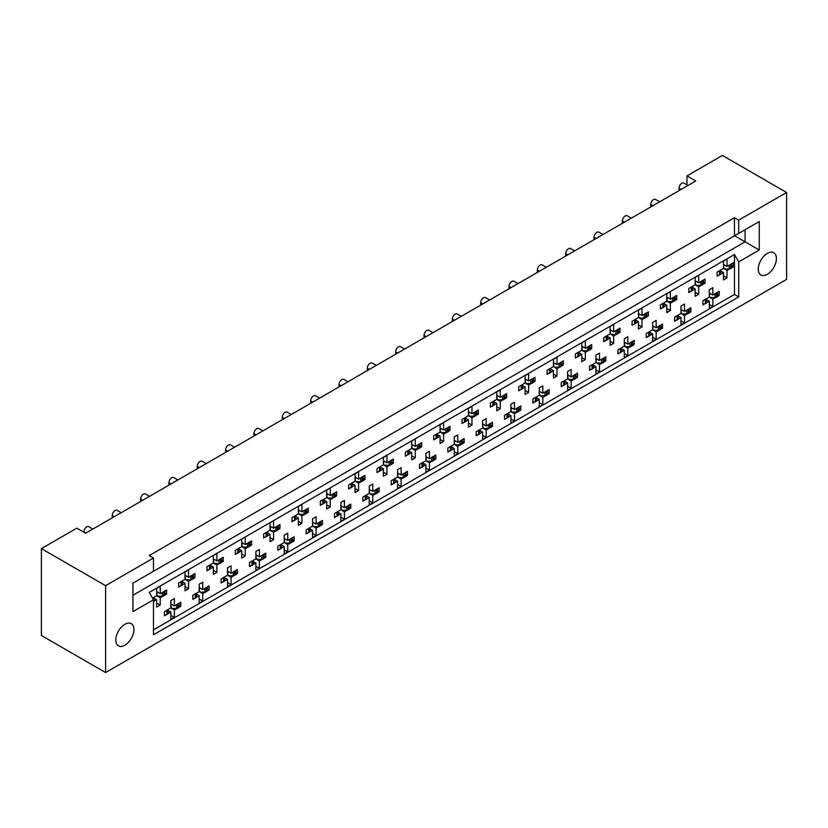 <?xml version="1.0" encoding="UTF-8"?>
<svg xmlns="http://www.w3.org/2000/svg" width="828" height="828" viewBox="0 0 828 828"><rect width="100%" height="100%" fill="white"/><g stroke="black" fill="none" stroke-linecap="round" stroke-linejoin="round"><path stroke-width="1.24" d="M124.862 624.291A12.824 7.4 -60 0 1 131.269 623.66A12.824 7.4 -60 0 1 133.236 633.938A12.824 7.4 -60 0 1 124.862 645.24A12.824 7.4 -60 0 1 118.445 645.871A12.824 7.4 -60 0 1 116.479 635.593A12.824 7.4 -60 0 1 124.862 624.291M767.328 253.368A12.824 7.4 -60 0 1 773.745 252.737A12.824 7.4 -60 0 1 775.712 263.004A12.824 7.4 -60 0 1 767.328 274.306A12.824 7.4 -60 0 1 760.911 274.948A12.824 7.4 -60 0 1 758.955 264.67A12.824 7.4 -60 0 1 767.328 253.368M149.237 573.732L759.255 221.542L759.255 250.015L738.711 261.876L738.711 296.89L153.48 634.765L153.48 599.751L132.935 611.613L132.935 583.14L153.48 571.279L153.48 558.02L105.591 585.675L41.4 548.612L41.4 635.5L105.591 672.564L786.6 279.388L786.6 192.5L738.711 220.155L738.711 233.403M153.48 558.02L149.237 555.567L734.457 217.702L734.457 235.856M734.457 217.702L738.711 220.155M41.4 548.612L76.828 528.16L85.615 533.232L695.768 180.959L686.981 175.888L686.981 184.841M717.638 294.54L719.221 295.461L717.524 296.434M706.615 299.632L709.306 301.185L706.501 302.8M704.618 303.886L702.931 304.87L702.931 300.771L709.306 297.097L712.846 299.136L712.846 306.505L709.306 308.544L709.306 301.185M715.651 297.521L712.846 299.136M719.221 295.461L719.221 291.363L712.846 295.047L709.306 293.009M689.3 310.904L690.883 311.825L689.186 312.798M678.267 315.996L680.958 317.548L678.163 319.163M676.279 320.25L674.582 321.233L674.582 317.134L680.958 313.46L684.508 315.499L684.508 322.868L680.958 324.907L680.958 317.548M687.312 313.884L684.508 315.499M690.883 311.825L690.883 307.726L684.508 311.411L680.958 309.361M660.961 327.267L662.545 328.178L660.847 329.161M652.619 325.725L656.169 327.774L662.545 324.09L662.545 328.178M656.169 327.774L656.169 320.405L652.619 322.454L652.619 329.813L646.244 333.498L646.244 337.586L647.941 336.613M649.928 332.359L652.619 333.912L649.814 335.526M652.619 329.813L656.169 331.862L656.169 339.221L652.619 341.271L652.619 333.912M658.964 330.248L656.169 331.862M632.623 343.63L634.207 344.541L632.509 345.524M624.281 342.088L627.821 344.137L634.207 340.453L634.207 344.541M627.821 344.137L627.821 336.768L624.281 338.818L624.281 346.176L617.905 349.861L617.905 353.949L619.603 352.976M621.59 348.712L624.281 350.275L621.476 351.89M624.281 346.176L627.821 348.226L627.821 355.585L624.281 357.634L624.281 350.275M630.625 346.611L627.821 348.226M604.274 359.994L605.858 360.904L604.171 361.888M595.943 358.452L599.482 360.501L605.858 356.816L605.858 360.904M599.482 360.501L599.482 353.132L595.943 355.181L595.943 362.54L589.567 366.224L589.567 370.313L591.264 369.34M593.252 365.076L595.943 366.628L593.138 368.253M595.943 362.54L599.482 364.589L599.482 371.948L595.943 373.997L595.943 366.628M602.287 362.964L599.482 364.589M575.936 376.357L577.52 377.268L575.822 378.251M567.604 374.815L571.144 376.854L577.52 373.18L577.52 377.268M571.144 376.854L571.144 369.495L567.604 371.544L567.604 378.903L561.229 382.588L561.229 386.676L562.916 385.693M564.913 381.439L567.604 382.991L564.799 384.616M567.604 378.903L571.144 380.952L571.144 388.311L567.604 390.361L567.604 382.991M573.949 379.327L571.144 380.952M547.598 392.72L549.181 393.631L547.484 394.604M539.266 391.178L542.806 393.217L549.181 389.543L549.181 393.631M542.806 393.217L542.806 385.858L539.266 387.908L539.266 395.266L532.89 398.951L532.89 403.039L534.577 402.056M536.575 397.802L539.266 399.355L536.461 400.98M539.266 395.266L542.806 397.316L542.806 404.675L539.266 406.724L539.266 399.355M545.611 395.691L542.806 397.316M519.26 409.073L520.843 409.995L519.146 410.967M510.928 407.542L514.467 409.581L520.843 405.906L520.843 409.995M514.467 409.581L514.467 402.222L510.928 404.261L510.928 411.63L504.542 415.304L504.542 419.403L506.239 418.419M508.226 414.166L510.928 415.718L508.123 417.333M510.928 411.63L514.467 413.669L514.467 421.038L510.928 423.077L510.928 415.718M517.272 412.054L514.467 413.669M490.921 425.437L492.505 426.358L490.807 427.331M482.579 423.895L486.129 425.944L492.505 422.259L492.505 426.358M486.129 425.944L486.129 418.585L482.579 420.624L482.579 427.993L476.203 431.667L476.203 435.766L477.901 434.783M479.888 430.529L482.579 432.081L479.785 433.696M482.579 427.993L486.129 430.032L486.129 437.401L482.579 439.44L482.579 432.081M488.924 428.418L486.129 430.032M462.583 441.8L464.166 442.711L462.469 443.694M454.241 440.258L457.78 442.307L464.166 438.623L464.166 442.711M457.78 442.307L457.78 434.948L454.241 436.987L454.241 444.357L447.865 448.031L447.865 452.119L449.563 451.146M451.55 446.892L454.241 448.445L451.436 450.059M454.241 444.357L457.78 446.395L457.78 453.765L454.241 455.804L454.241 448.445M460.585 444.781L457.78 446.395M434.234 458.163L435.818 459.074L434.131 460.057M425.902 456.621L429.442 458.671L435.818 454.986L435.818 459.074M429.442 458.671L429.442 451.301L425.902 453.351L425.902 460.71L419.527 464.394L419.527 468.482L421.224 467.509M423.211 463.245L425.902 464.808L423.098 466.423M425.902 460.71L429.442 462.759L429.442 470.118L425.902 472.167L425.902 464.808M432.247 461.144L429.442 462.759M405.896 474.527L407.479 475.438L405.782 476.421M397.564 472.985L401.104 475.034L407.479 471.349L407.479 475.438M401.104 475.034L401.104 467.665L397.564 469.714L397.564 477.073L391.189 480.757L391.189 484.846L392.886 483.873M394.873 479.609L397.564 481.161L394.759 482.786M397.564 477.073L401.104 479.122L401.104 486.481L397.564 488.53L397.564 481.161M403.909 477.508L401.104 479.122M377.558 490.89L379.141 491.801L377.444 492.784M369.226 489.348L372.766 491.397L379.141 487.713L379.141 491.801M372.766 491.397L372.766 484.028L369.226 486.077L369.226 493.436L362.85 497.121L362.85 501.209L364.537 500.236M366.535 495.972L369.226 497.524L366.421 499.149M369.226 493.436L372.766 495.486L372.766 502.844L369.226 504.894L369.226 497.524M375.57 493.861L372.766 495.486M349.219 507.253L350.803 508.164L349.106 509.137M340.888 505.711L344.427 507.75L350.803 504.076L350.803 508.164M344.427 507.75L344.427 500.391L340.888 502.441L340.888 509.8L334.502 513.484L334.502 517.572L336.199 516.589M338.186 512.335L340.888 513.888L338.083 515.513M340.888 509.8L344.427 511.849L344.427 519.208L340.888 521.257L340.888 513.888M347.232 510.224L344.427 511.849M320.881 523.606L322.465 524.528L320.767 525.501M312.539 522.075L316.089 524.114L322.465 520.439L322.465 524.528M316.089 524.114L316.089 516.755L312.539 518.794L312.539 526.163L306.163 529.848L306.163 533.936L307.861 532.953M309.848 528.699L312.539 530.251L309.744 531.866M312.539 526.163L316.089 528.202L316.089 535.571L312.539 537.61L312.539 530.251M318.884 526.587L316.089 528.202M292.543 539.97L294.126 540.891L292.429 541.864M284.201 538.438L287.74 540.477L294.126 536.792L294.126 540.891M287.74 540.477L287.74 533.118L284.201 535.157L284.201 542.526L277.825 546.201L277.825 550.299L279.522 549.316M281.51 545.062L284.201 546.615L281.396 548.229M284.201 542.526L287.74 544.565L287.74 551.934L284.201 553.973L284.201 546.615M290.545 542.951L287.74 544.565M264.194 556.333L265.778 557.254L264.091 558.227M255.862 554.791L259.402 556.84L265.778 553.156L265.778 557.254M259.402 556.84L259.402 549.481L255.862 551.52L255.862 558.89L249.487 562.564L249.487 566.652L251.184 565.679M253.171 561.425L255.862 562.978L253.057 564.592M255.862 558.89L259.402 560.929L259.402 568.298L255.862 570.337L255.862 562.978M262.207 559.314L259.402 560.929M235.856 572.697L237.439 573.607L235.752 574.591M227.524 571.154L231.064 573.204L237.439 569.519L237.439 573.607M231.064 573.204L231.064 565.835L227.524 567.884L227.524 575.243L221.148 578.927L221.148 583.015L222.846 582.043M224.833 577.778L227.524 579.341L224.719 580.956M227.524 575.243L231.064 577.292L231.064 584.651L227.524 586.7L227.524 579.341M233.869 575.677L231.064 577.292M207.517 589.06L209.101 589.971L207.404 590.954M199.186 587.518L202.725 589.567L209.101 585.882L209.101 589.971M202.725 589.567L202.725 582.198L199.186 584.247L199.186 591.606L192.81 595.291L192.81 599.379L194.497 598.406M196.495 594.142L199.186 595.705L196.381 597.319M199.186 591.606L202.725 593.655L202.725 601.014L199.186 603.063L199.186 595.705M205.53 592.041L202.725 593.655M179.179 605.423L180.763 606.334L179.065 607.317M170.847 603.881L174.387 605.93L180.763 602.246L180.763 606.334M174.387 605.93L174.387 598.561L170.847 600.61L170.847 607.969L164.462 611.654L164.462 615.742L166.159 614.769M168.146 610.505L170.847 612.058L168.043 613.683M170.847 607.969L174.387 610.019L174.387 617.377L170.847 619.427L170.847 612.058M177.192 608.394L174.387 610.019M83.907 532.259L83.907 531.762A4.005 2.318 -60 0 1 86.743 526.856A4.005 2.318 -60 0 1 88.751 526.66L92.881 529.04M112.246 517.852L112.246 515.399A4.005 2.318 -60 0 1 115.082 510.493A4.005 2.318 -60 0 1 117.09 510.296L121.219 512.677M140.594 501.499L140.594 499.036A4.005 2.318 -60 0 1 143.42 494.13A4.005 2.318 -60 0 1 145.428 493.933L149.557 496.314M168.933 485.136L168.933 482.683A4.005 2.318 -60 0 1 171.769 477.766A4.005 2.318 -60 0 1 173.766 477.57L177.896 479.961M197.271 468.772L197.271 466.319A4.005 2.318 -60 0 1 200.107 461.403A4.005 2.318 -60 0 1 202.104 461.206L206.234 463.597M225.609 452.409L225.609 449.956A4.005 2.318 -60 0 1 228.445 445.05A4.005 2.318 -60 0 1 230.443 444.843L234.572 447.234M253.948 436.046L253.948 433.593A4.005 2.318 -60 0 1 256.783 428.687A4.005 2.318 -60 0 1 258.791 428.49L262.921 430.87M282.286 419.682L282.286 417.229A4.005 2.318 -60 0 1 285.122 412.323A4.005 2.318 -60 0 1 287.13 412.127L291.259 414.507M310.635 403.319L310.635 400.866A4.005 2.318 -60 0 1 313.46 395.96A4.005 2.318 -60 0 1 315.468 395.763L319.598 398.144M338.973 386.966L338.973 384.502A4.005 2.318 -60 0 1 341.809 379.597A4.005 2.318 -60 0 1 343.806 379.4L347.936 381.78M367.311 370.602L367.311 368.149A4.005 2.318 -60 0 1 370.147 363.233A4.005 2.318 -60 0 1 372.145 363.037L376.274 365.417M395.649 354.239L395.649 351.786A4.005 2.318 -60 0 1 398.485 346.87A4.005 2.318 -60 0 1 400.483 346.673L404.613 349.064M423.988 337.876L423.988 335.423A4.005 2.318 -60 0 1 426.824 330.517A4.005 2.318 -60 0 1 428.832 330.31L432.961 332.701M452.326 321.512L452.326 319.059A4.005 2.318 -60 0 1 455.162 314.154A4.005 2.318 -60 0 1 457.17 313.957L461.299 316.337M480.675 305.149L480.675 302.696A4.005 2.318 -60 0 1 483.5 297.79A4.005 2.318 -60 0 1 485.508 297.594L489.638 299.974M509.013 288.786L509.013 286.333A4.005 2.318 -60 0 1 511.849 281.427A4.005 2.318 -60 0 1 513.846 281.23L517.976 283.611M537.351 272.433L537.351 269.969A4.005 2.318 -60 0 1 540.187 265.063A4.005 2.318 -60 0 1 542.185 264.867L546.314 267.247M565.69 256.069L565.69 253.616A4.005 2.318 -60 0 1 568.525 248.7A4.005 2.318 -60 0 1 570.523 248.503L574.653 250.884M594.028 239.706L594.028 237.253A4.005 2.318 -60 0 1 596.864 232.337A4.005 2.318 -60 0 1 598.872 232.14L603.001 234.531M622.366 223.343L622.366 220.89A4.005 2.318 -60 0 1 625.202 215.984A4.005 2.318 -60 0 1 627.21 215.777L631.34 218.168M650.715 206.979L650.715 204.526A4.005 2.318 -60 0 1 653.54 199.62A4.005 2.318 -60 0 1 655.548 199.413L659.678 201.804M679.053 190.616L679.053 188.163A4.005 2.318 -60 0 1 681.879 183.257A4.005 2.318 -60 0 1 683.887 183.06L688.016 185.441M731.807 265.912L733.391 266.823L731.693 267.806M720.784 270.994L723.475 272.547L720.67 274.171M718.787 275.258L717.1 276.231L717.1 272.143L723.475 268.458L727.015 270.508L727.015 277.866L723.475 279.916L723.475 272.547M729.82 268.883L727.015 270.508M733.391 266.823L733.391 262.735L727.015 266.419L723.475 264.37M703.469 282.276L705.052 283.186L703.355 284.17M692.436 287.357L695.137 288.91L692.332 290.535M690.448 291.611L688.751 292.594L688.751 288.506L695.137 284.822L698.677 286.871L698.677 294.23L695.137 296.279L695.137 288.91M701.482 285.246L698.677 286.871M705.052 283.186L705.052 279.098L698.677 282.772L695.137 280.733M675.13 298.639L676.714 299.55L675.017 300.523M666.788 297.097L670.338 299.136L676.714 295.461L676.714 299.55M670.338 299.136L670.338 291.777L666.788 293.826L666.788 301.185L660.413 304.87L660.413 308.958L662.11 307.975M664.097 303.721L666.788 305.273L663.994 306.898M666.788 301.185L670.338 303.234L670.338 310.593L666.788 312.642L666.788 305.273M673.143 301.609L670.338 303.234M646.792 314.992L648.376 315.913L646.678 316.886M638.45 313.46L642 315.499L648.376 311.825L648.376 315.913M642 315.499L642 308.14L638.45 310.179L638.45 317.548L632.074 321.233L632.074 325.321L633.772 324.338M635.759 320.084L638.45 321.637L635.645 323.251M638.45 317.548L642 319.587L642 326.956L638.45 328.995L638.45 321.637M644.795 317.973L642 319.587M618.444 331.355L620.027 332.276L618.34 333.249M610.112 329.813L613.651 331.862L620.027 328.178L620.027 332.276M613.651 331.862L613.651 324.504L610.112 326.542L610.112 333.912L603.736 337.586L603.736 341.685L605.434 340.701M607.421 336.447L610.112 338L607.307 339.615M610.112 333.912L613.651 335.951L613.651 343.32L610.112 345.359L610.112 338M616.456 334.336L613.651 335.951M590.105 347.719L591.689 348.629L590.002 349.613M581.774 346.176L585.313 348.226L591.689 344.541L591.689 348.629M585.313 348.226L585.313 340.867L581.774 342.906L581.774 350.275L575.398 353.949L575.398 358.038L577.095 357.065M579.082 352.811L581.774 354.363L578.969 355.978M581.774 350.275L585.313 352.314L585.313 359.683L581.774 361.722L581.774 354.363M588.118 350.699L585.313 352.314M561.767 364.082L563.35 364.993L561.653 365.976M553.435 362.54L556.975 364.589L563.35 360.904L563.35 364.993M556.975 364.589L556.975 357.22L553.435 359.269L553.435 366.628L547.06 370.313L547.06 374.401L548.747 373.428M550.744 369.164L553.435 370.727L550.63 372.341M553.435 366.628L556.975 368.677L556.975 376.036L553.435 378.085L553.435 370.727M559.78 367.063L556.975 368.677M533.429 380.445L535.012 381.356L533.315 382.339M525.097 378.903L528.637 380.952L535.012 377.268L535.012 381.356M528.637 380.952L528.637 373.583L525.097 375.633L525.097 382.991L518.721 386.676L518.721 390.764L520.408 389.791M522.396 385.527L525.097 387.08L522.292 388.705M525.097 382.991L528.637 385.041L528.637 392.4L525.097 394.449L525.097 387.08M531.441 383.426L528.637 385.041M505.09 396.809L506.674 397.719L504.976 398.703M496.748 395.266L500.298 397.316L506.674 393.631L506.674 397.719M500.298 397.316L500.298 389.947L496.748 391.996L496.748 399.355L490.373 403.039L490.373 407.128L492.07 406.155M494.057 401.89L496.748 403.443L493.954 405.068M496.748 399.355L500.298 401.404L500.298 408.763L496.748 410.812L496.748 403.443M503.103 399.779L500.298 401.404M476.752 413.172L478.336 414.083L476.638 415.056M468.41 411.63L471.96 413.669L478.336 409.995L478.336 414.083M471.96 413.669L471.96 406.31L468.41 408.359L468.41 415.718L462.034 419.403L462.034 423.491L463.732 422.508M465.719 418.254L468.41 419.806L465.605 421.431M468.41 415.718L471.96 417.767L471.96 425.126L468.41 427.176L468.41 419.806M474.754 416.142L471.96 417.767M448.403 429.525L449.987 430.446L448.3 431.419M440.072 427.993L443.611 430.032L449.987 426.358L449.987 430.446M443.611 430.032L443.611 422.673L440.072 424.712L440.072 432.081L433.696 435.766L433.696 439.854L435.393 438.871M437.381 434.617L440.072 436.17L437.267 437.784M440.072 432.081L443.611 434.12L443.611 441.49L440.072 443.529L440.072 436.17M446.416 432.506L443.611 434.12M420.065 445.888L421.649 446.809L419.962 447.782M411.733 444.357L415.273 446.395L421.649 442.711L421.649 446.809M415.273 446.395L415.273 439.037L411.733 441.076L411.733 448.445L405.358 452.119L405.358 456.218L407.055 455.234M409.042 450.981L411.733 452.533L408.928 454.148M411.733 448.445L415.273 450.484L415.273 457.853L411.733 459.892L411.733 452.533M418.078 448.869L415.273 450.484M391.727 462.252L393.31 463.173L391.613 464.146M383.395 460.71L386.935 462.759L393.31 459.074L393.31 463.173M386.935 462.759L386.935 455.4L383.395 457.439L383.395 464.808L377.019 468.482L377.019 472.581L378.706 471.598M380.704 467.344L383.395 468.896L380.59 470.511M383.395 464.808L386.935 466.847L386.935 474.216L383.395 476.255L383.395 468.896M389.74 465.232L386.935 466.847M363.389 478.615L364.972 479.526L363.275 480.509M355.057 477.073L358.596 479.122L364.972 475.438L364.972 479.526M358.596 479.122L358.596 471.753L355.057 473.802L355.057 481.161L348.681 484.846L348.681 488.934L350.368 487.961M352.355 483.697L355.057 485.26L352.252 486.874M355.057 481.161L358.596 483.21L358.596 490.569L355.057 492.619L355.057 485.26M361.401 481.596L358.596 483.21M335.05 494.978L336.634 495.889L334.936 496.872M326.708 493.436L330.258 495.486L336.634 491.801L336.634 495.889M330.258 495.486L330.258 488.116L326.708 490.166L326.708 497.524L320.332 501.209L320.332 505.297L322.03 504.324M324.017 500.06L326.708 501.623L323.914 503.238M326.708 497.524L330.258 499.574L330.258 506.933L326.708 508.982L326.708 501.623M333.063 497.959L330.258 499.574M306.712 511.342L308.295 512.253L306.598 513.236M298.37 509.8L301.92 511.849L308.295 508.164L308.295 512.253M301.92 511.849L301.92 504.48L298.37 506.529L298.37 513.888L291.994 517.572L291.994 521.661L293.692 520.688M295.679 516.424L298.37 517.976L295.565 519.601M298.37 513.888L301.92 515.937L301.92 523.296L298.37 525.345L298.37 517.976M304.714 514.312L301.92 515.937M278.363 527.705L279.947 528.616L278.26 529.589M270.031 526.163L273.571 528.202L279.947 524.528L279.947 528.616M273.571 528.202L273.571 520.843L270.031 522.892L270.031 530.251L263.656 533.936L263.656 538.024L265.353 537.041M267.34 532.787L270.031 534.339L267.227 535.964M270.031 530.251L273.571 532.3L273.571 539.659L270.031 541.709L270.031 534.339M276.376 530.676L273.571 532.3M250.025 544.058L251.608 544.979L249.921 545.952M241.693 542.526L245.233 544.565L251.608 540.891L251.608 544.979M245.233 544.565L245.233 537.206L241.693 539.256L241.693 546.615L235.318 550.299L235.318 554.387L237.015 553.404M239.002 549.15L241.693 550.703L238.888 552.317M241.693 546.615L245.233 548.664L245.233 556.023L241.693 558.072L241.693 550.703M248.038 547.039L245.233 548.664M221.687 560.421L223.27 561.343L221.573 562.315M213.355 558.89L216.895 560.929L223.27 557.244L223.27 561.343M216.895 560.929L216.895 553.57L213.355 555.609L213.355 562.978L206.979 566.652L206.979 570.751L208.666 569.767M210.664 565.514L213.355 567.066L210.55 568.681M213.355 562.978L216.895 565.017L216.895 572.386L213.355 574.425L213.355 567.066M219.699 563.402L216.895 565.017M193.348 576.785L194.932 577.706L193.234 578.679M185.017 575.243L188.556 577.292L194.932 573.607L194.932 577.706M188.556 577.292L188.556 569.933L185.017 571.972L185.017 579.341L178.641 583.015L178.641 587.114L180.328 586.131M182.326 581.877L185.017 583.429L182.212 585.044M185.017 579.341L188.556 581.38L188.556 588.749L185.017 590.788L185.017 583.429M191.361 579.766L188.556 581.38M165.01 593.148L166.594 594.059L164.896 595.042M156.668 591.606L160.218 593.655L166.594 589.971L166.594 594.059M160.218 593.655L160.218 586.286L156.668 588.335L156.668 595.694L152.528 598.095M153.977 598.24L156.668 599.793L153.873 601.407M156.668 595.694L160.218 597.744L160.218 605.113L156.668 607.152L156.668 599.793M163.023 596.129L160.218 597.744M738.711 261.876L734.457 254.517L149.237 592.382L153.48 599.751M734.457 254.517L734.457 294.437L153.48 629.86M727.015 266.419L727.015 259.05L723.475 261.099L723.475 268.458M712.846 295.047L712.846 287.689L709.306 289.728L709.306 297.097M698.677 282.772L698.677 275.413L695.137 277.463L695.137 284.822M684.508 311.411L684.508 304.052L680.958 306.091L680.958 313.46M786.6 192.5L722.409 155.436L686.981 175.888M105.591 585.675L105.591 672.564M734.457 294.437L738.711 296.89M723.475 275.827L727.015 277.866M709.306 304.456L712.846 306.505M695.137 292.18L698.677 294.23M666.788 308.544L670.338 310.593M638.45 324.907L642 326.956M610.112 341.271L613.651 343.32M581.774 357.634L585.313 359.683M553.435 373.997L556.975 376.036M525.097 390.361L528.637 392.4M496.748 406.724L500.298 408.763M468.41 423.077L471.96 425.126M440.072 439.44L443.611 441.49M411.733 455.804L415.273 457.853M383.395 472.167L386.935 474.216M355.057 488.53L358.596 490.569M326.708 504.894L330.258 506.933M298.37 521.257L301.92 523.296M270.031 537.61L273.571 539.659M241.693 553.973L245.233 556.023M213.355 570.337L216.895 572.386M185.017 586.7L188.556 588.749M156.668 603.063L160.218 605.113M680.958 320.819L684.508 322.868M652.619 337.182L656.169 339.221M624.281 353.546L627.821 355.585M595.943 369.909L599.482 371.948M567.604 386.262L571.144 388.311M539.266 402.625L542.806 404.675M510.928 418.989L514.467 421.038M482.579 435.352L486.129 437.401M454.241 451.715L457.78 453.765M425.902 468.079L429.442 470.118M397.564 484.442L401.104 486.481M369.226 500.805L372.766 502.844M340.888 517.158L344.427 519.208M312.539 533.522L316.089 535.571M284.201 549.885L287.74 551.934M255.862 566.249L259.402 568.298M227.524 582.612L231.064 584.651M199.186 598.975L202.725 601.014M170.847 615.339L174.387 617.377M734.591 235.773L745.086 241.828L745.086 229.718L759.255 221.542M132.935 595.249L745.086 241.828L759.255 250.015M729.82 264.794A2.008 1.159 0 0 0 730.575 264.525L731.217 264.153A2.008 1.159 0 0 0 731.693 263.708M730.575 264.525L730.575 268.614L731.217 268.241L731.217 264.153M718.787 271.16A2.008 1.159 0 0 0 719.553 270.891L719.553 274.979L720.194 274.606L720.194 270.518A2.008 1.159 0 0 0 720.67 270.083M719.553 270.891L720.194 270.518M730.575 268.614A2.008 1.159 180 0 1 729.157 268.955L725.028 268.955L723.475 268.055M720.784 270.011L720.784 273.789A2.008 1.159 180 0 1 720.194 274.606M719.553 274.979A2.008 1.159 180 0 1 717.1 275.155M731.807 263.646L731.807 267.423A2.008 1.159 180 0 1 731.217 268.241M724.676 265.063L723.475 265.736M715.651 293.433A2.008 1.159 0 0 0 716.406 293.153L717.048 292.781A2.008 1.159 0 0 0 717.524 292.346M716.406 293.153L716.406 297.242L717.048 296.879L717.048 292.781M704.618 299.798A2.008 1.159 0 0 0 705.384 299.519L705.384 303.617L706.025 303.245L706.025 299.146A2.008 1.159 0 0 0 706.501 298.711M705.384 299.519L706.025 299.146M716.406 297.242A2.008 1.159 180 0 1 714.988 297.583L710.859 297.583L709.306 296.683M706.615 298.649L706.615 302.427A2.008 1.159 180 0 1 706.025 303.245M705.384 303.617A2.008 1.159 180 0 1 702.931 303.783M717.638 292.284L717.638 296.062A2.008 1.159 180 0 1 717.048 296.879M710.507 293.702L709.306 294.375M701.482 281.158A2.008 1.159 0 0 0 702.237 280.889L702.879 280.516A2.008 1.159 0 0 0 703.355 280.071M702.237 280.889L702.237 284.977L702.879 284.604L702.879 280.516M690.448 287.523A2.008 1.159 0 0 0 691.214 287.254L691.214 291.342L691.856 290.97L691.856 286.881A2.008 1.159 0 0 0 692.332 286.436M691.214 287.254L691.856 286.881M702.237 284.977A2.008 1.159 180 0 1 700.819 285.318L696.69 285.318L695.137 284.418M692.436 286.374L692.436 290.152A2.008 1.159 180 0 1 691.856 290.97M691.214 291.342A2.008 1.159 180 0 1 688.751 291.518M703.469 280.009L703.469 283.787A2.008 1.159 180 0 1 702.879 284.604M696.338 281.427L695.137 282.1M673.143 297.521A2.008 1.159 0 0 0 673.899 297.242L674.541 296.879A2.008 1.159 0 0 0 675.017 296.434M673.899 297.242L673.899 301.34L674.541 300.968L674.541 296.879M662.11 303.886A2.008 1.159 0 0 0 662.866 303.617L662.866 307.705L663.518 307.333L663.518 303.245A2.008 1.159 0 0 0 663.994 302.8M662.866 303.617L663.518 303.245M673.899 301.34A2.008 1.159 180 0 1 672.481 301.671L668.351 301.671L666.788 300.771M664.097 302.737L664.097 306.515A2.008 1.159 180 0 1 663.518 307.333M662.866 307.705A2.008 1.159 180 0 1 660.413 307.871M675.13 296.372L675.13 300.15A2.008 1.159 180 0 1 674.541 300.968M667.999 297.79L666.788 298.463M644.795 313.884A2.008 1.159 0 0 0 645.561 313.605L646.202 313.232A2.008 1.159 0 0 0 646.678 312.798M645.561 313.605L645.561 317.693L646.202 317.331L646.202 313.232M633.772 320.25A2.008 1.159 0 0 0 634.527 319.97L634.527 324.069L635.169 323.696L635.169 319.608A2.008 1.159 0 0 0 635.645 319.163M634.527 319.97L635.169 319.608M645.561 317.693A2.008 1.159 180 0 1 644.143 318.035L640.013 318.035L638.45 317.134M635.759 319.101L635.759 322.879A2.008 1.159 180 0 1 635.169 323.696M634.527 324.069A2.008 1.159 180 0 1 632.074 324.234M646.792 312.736L646.792 316.513A2.008 1.159 180 0 1 646.202 317.331M639.661 314.154L638.45 314.826M616.456 330.248A2.008 1.159 0 0 0 617.222 329.968L617.864 329.596A2.008 1.159 0 0 0 618.34 329.161M617.222 329.968L617.222 334.057L617.864 333.684L617.864 329.596M605.434 336.613A2.008 1.159 0 0 0 606.189 336.334L606.189 340.432L606.831 340.06L606.831 335.961A2.008 1.159 0 0 0 607.307 335.526M606.189 336.334L606.831 335.961M617.222 334.057A2.008 1.159 180 0 1 615.804 334.398L611.675 334.398L610.112 333.498M607.421 335.464L607.421 339.242A2.008 1.159 180 0 1 606.831 340.06M606.189 340.432A2.008 1.159 180 0 1 603.736 340.598M618.444 329.099L618.444 332.866A2.008 1.159 180 0 1 617.864 333.684M611.312 330.517L610.112 331.19M588.118 346.611A2.008 1.159 0 0 0 588.874 346.332L589.526 345.959A2.008 1.159 0 0 0 590.002 345.524M588.874 346.332L588.874 350.42L589.526 350.047L589.526 345.959M577.095 352.976A2.008 1.159 0 0 0 577.851 352.697L577.851 356.785L578.493 356.413L578.493 352.324A2.008 1.159 0 0 0 578.969 351.89M577.851 352.697L578.493 352.324M588.874 350.42A2.008 1.159 180 0 1 587.466 350.761L583.336 350.761L581.774 349.861M579.082 351.828L579.082 355.595A2.008 1.159 180 0 1 578.493 356.413M577.851 356.785A2.008 1.159 180 0 1 575.398 356.961M590.105 345.462L590.105 349.23A2.008 1.159 180 0 1 589.526 350.047M582.974 346.88L581.774 347.553M559.78 362.964A2.008 1.159 0 0 0 560.535 362.695L561.177 362.322A2.008 1.159 0 0 0 561.653 361.888M560.535 362.695L560.535 366.783L561.177 366.411L561.177 362.322M548.747 369.34A2.008 1.159 0 0 0 549.513 369.06L549.513 373.149L550.154 372.776L550.154 368.688A2.008 1.159 0 0 0 550.63 368.253M549.513 369.06L550.154 368.688M560.535 366.783A2.008 1.159 180 0 1 559.117 367.125L554.988 367.125L553.435 366.224M550.744 368.191L550.744 371.958A2.008 1.159 180 0 1 550.154 372.776M549.513 373.149A2.008 1.159 180 0 1 547.06 373.324M561.767 361.815L561.767 365.593A2.008 1.159 180 0 1 561.177 366.411M554.636 363.233L553.435 363.916M531.441 379.327A2.008 1.159 0 0 0 532.197 379.058L532.839 378.686A2.008 1.159 0 0 0 533.315 378.241M532.197 379.058L532.197 383.147L532.839 382.774L532.839 378.686M520.408 385.693A2.008 1.159 0 0 0 521.174 385.424L521.174 389.512L521.816 389.139L521.816 385.051A2.008 1.159 0 0 0 522.292 384.616M521.174 385.424L521.816 385.051M532.197 383.147A2.008 1.159 180 0 1 530.779 383.488L526.649 383.488L525.097 382.588M522.396 384.544L522.396 388.322A2.008 1.159 180 0 1 521.816 389.139M521.174 389.512A2.008 1.159 180 0 1 518.721 389.688M533.429 378.179L533.429 381.956A2.008 1.159 180 0 1 532.839 382.774M526.298 379.597L525.097 380.269M503.103 395.691A2.008 1.159 0 0 0 503.859 395.422L504.5 395.049A2.008 1.159 0 0 0 504.976 394.604M503.859 395.422L503.859 399.51L504.5 399.137L504.5 395.049M492.07 402.056A2.008 1.159 0 0 0 492.826 401.787L492.826 405.875L493.478 405.503L493.478 401.414A2.008 1.159 0 0 0 493.954 400.98M492.826 401.787L493.478 401.414M503.859 399.51A2.008 1.159 180 0 1 502.441 399.852L498.311 399.852L496.748 398.951M494.057 400.907L494.057 404.685A2.008 1.159 180 0 1 493.478 405.503M492.826 405.875A2.008 1.159 180 0 1 490.373 406.051M505.09 394.542L505.09 398.32A2.008 1.159 180 0 1 504.5 399.137M497.959 395.96L496.748 396.633M687.312 309.796A2.008 1.159 0 0 0 688.068 309.517L688.71 309.144A2.008 1.159 0 0 0 689.186 308.709M688.068 309.517L688.068 313.605L688.71 313.232L688.71 309.144M676.279 316.161A2.008 1.159 0 0 0 677.045 315.882L677.045 319.97L677.687 319.608L677.687 315.509A2.008 1.159 0 0 0 678.163 315.075M677.045 315.882L677.687 315.509M688.068 313.605A2.008 1.159 180 0 1 686.65 313.947L682.52 313.947L680.958 313.046M678.267 315.013L678.267 318.79A2.008 1.159 180 0 1 677.687 319.608M677.045 319.97A2.008 1.159 180 0 1 674.582 320.146M689.3 308.647L689.3 312.415A2.008 1.159 180 0 1 688.71 313.232M682.168 310.065L680.958 310.738M658.964 326.16A2.008 1.159 0 0 0 659.73 325.88L660.371 325.507A2.008 1.159 0 0 0 660.847 325.073M659.73 325.88L659.73 329.968L660.371 329.596L660.371 325.507M647.941 332.525A2.008 1.159 0 0 0 648.697 332.245L648.697 336.334L649.338 335.961L649.338 331.873A2.008 1.159 0 0 0 649.814 331.438M648.697 332.245L649.338 331.873M659.73 329.968A2.008 1.159 180 0 1 658.312 330.31L654.182 330.31L652.619 329.409M649.928 331.376L649.928 335.143A2.008 1.159 180 0 1 649.338 335.961M648.697 336.334A2.008 1.159 180 0 1 646.244 336.51M660.961 325.011L660.961 328.778A2.008 1.159 180 0 1 660.371 329.596M653.83 326.418L652.619 327.101M630.625 342.513A2.008 1.159 0 0 0 631.391 342.243L632.033 341.871A2.008 1.159 0 0 0 632.509 341.436M631.391 342.243L631.391 346.332L632.033 345.959L632.033 341.871M619.603 348.888A2.008 1.159 0 0 0 620.358 348.609L620.358 352.697L621 352.324L621 348.236A2.008 1.159 0 0 0 621.476 347.801M620.358 348.609L621 348.236M631.391 346.332A2.008 1.159 180 0 1 629.973 346.673L625.844 346.673L624.281 345.773M621.59 347.739L621.59 351.507A2.008 1.159 180 0 1 621 352.324M620.358 352.697A2.008 1.159 180 0 1 617.905 352.873M632.623 341.364L632.623 345.141A2.008 1.159 180 0 1 632.033 345.959M625.492 342.782L624.281 343.465M602.287 358.876A2.008 1.159 0 0 0 603.043 358.607L603.695 358.234A2.008 1.159 0 0 0 604.171 357.789M603.043 358.607L603.043 362.695L603.695 362.322L603.695 358.234M591.264 365.241A2.008 1.159 0 0 0 592.02 364.972L592.02 369.06L592.662 368.688L592.662 364.599A2.008 1.159 0 0 0 593.138 364.165M592.02 364.972L592.662 364.599M603.043 362.695A2.008 1.159 180 0 1 601.635 363.037L597.505 363.037L595.943 362.136M593.252 364.092L593.252 367.87A2.008 1.159 180 0 1 592.662 368.688M592.02 369.06A2.008 1.159 180 0 1 589.567 369.236M604.274 357.727L604.274 361.505A2.008 1.159 180 0 1 603.695 362.322M597.143 359.145L595.943 359.818M573.949 375.239A2.008 1.159 0 0 0 574.704 374.97L575.346 374.598A2.008 1.159 0 0 0 575.822 374.152M574.704 374.97L574.704 379.058L575.346 378.686L575.346 374.598M562.916 381.604A2.008 1.159 0 0 0 563.682 381.335L563.682 385.424L564.323 385.051L564.323 380.963A2.008 1.159 0 0 0 564.799 380.518M563.682 381.335L564.323 380.963M574.704 379.058A2.008 1.159 180 0 1 573.286 379.4L569.157 379.4L567.604 378.499M564.913 380.456L564.913 384.233A2.008 1.159 180 0 1 564.323 385.051M563.682 385.424A2.008 1.159 180 0 1 561.229 385.6M575.936 374.09L575.936 377.868A2.008 1.159 180 0 1 575.346 378.686M568.805 375.508L567.604 376.181M545.611 391.603A2.008 1.159 0 0 0 546.366 391.323L547.008 390.961A2.008 1.159 0 0 0 547.484 390.516M546.366 391.323L546.366 395.422L547.008 395.049L547.008 390.961M534.577 397.968A2.008 1.159 0 0 0 535.343 397.699L535.343 401.787L535.985 401.414L535.985 397.326A2.008 1.159 0 0 0 536.461 396.881M535.343 397.699L535.985 397.326M546.366 395.422A2.008 1.159 180 0 1 544.948 395.753L540.819 395.753L539.266 394.852M536.575 396.819L536.575 400.597A2.008 1.159 180 0 1 535.985 401.414M535.343 401.787A2.008 1.159 180 0 1 532.89 401.953M547.598 390.454L547.598 394.231A2.008 1.159 180 0 1 547.008 395.049M540.467 391.872L539.266 392.544M517.272 407.966A2.008 1.159 0 0 0 518.028 407.686L518.67 407.314A2.008 1.159 0 0 0 519.146 406.879M518.028 407.686L518.028 411.775L518.67 411.412L518.67 407.314M506.239 414.331A2.008 1.159 0 0 0 507.005 414.052L507.005 418.15L507.647 417.778L507.647 413.689A2.008 1.159 0 0 0 508.123 413.244M507.005 414.052L507.647 413.689M518.028 411.775A2.008 1.159 180 0 1 516.61 412.116L512.48 412.116L510.928 411.216M508.226 413.182L508.226 416.96A2.008 1.159 180 0 1 507.647 417.778M507.005 418.15A2.008 1.159 180 0 1 504.542 418.316M519.26 406.817L519.26 410.595A2.008 1.159 180 0 1 518.67 411.412M512.128 408.235L510.928 408.908M474.754 412.054A2.008 1.159 0 0 0 475.52 411.775L476.162 411.412A2.008 1.159 0 0 0 476.638 410.967M475.52 411.775L475.52 415.873L476.162 415.501L476.162 411.412M463.732 418.419A2.008 1.159 0 0 0 464.487 418.15L464.487 422.239L465.129 421.866L465.129 417.778A2.008 1.159 0 0 0 465.605 417.333M464.487 418.15L465.129 417.778M475.52 415.873A2.008 1.159 180 0 1 474.102 416.205L469.973 416.205L468.41 415.304M465.719 417.271L465.719 421.048A2.008 1.159 180 0 1 465.129 421.866M464.487 422.239A2.008 1.159 180 0 1 462.034 422.404M476.752 410.905L476.752 414.683A2.008 1.159 180 0 1 476.162 415.501M469.621 412.323L468.41 412.996M446.416 428.418A2.008 1.159 0 0 0 447.182 428.138L447.824 427.765A2.008 1.159 0 0 0 448.3 427.331M447.182 428.138L447.182 432.237L447.824 431.864L447.824 427.765M435.393 434.783A2.008 1.159 0 0 0 436.149 434.503L436.149 438.602L436.791 438.229L436.791 434.141A2.008 1.159 0 0 0 437.267 433.696M436.149 434.503L436.791 434.141M447.182 432.237A2.008 1.159 180 0 1 445.764 432.568L441.634 432.568L440.072 431.667M437.381 433.634L437.381 437.412A2.008 1.159 180 0 1 436.791 438.229M436.149 438.602A2.008 1.159 180 0 1 433.696 438.768M448.403 427.269L448.403 431.046A2.008 1.159 180 0 1 447.824 431.864M441.272 428.687L440.072 429.359M418.078 444.781A2.008 1.159 0 0 0 418.833 444.501L419.486 444.129A2.008 1.159 0 0 0 419.962 443.694M418.833 444.501L418.833 448.59L419.486 448.227L419.486 444.129M407.055 451.146A2.008 1.159 0 0 0 407.811 450.867L407.811 454.965L408.452 454.593L408.452 450.494A2.008 1.159 0 0 0 408.928 450.059M407.811 450.867L408.452 450.494M418.833 448.59A2.008 1.159 180 0 1 417.426 448.931L413.296 448.931L411.733 448.031M409.042 449.997L409.042 453.775A2.008 1.159 180 0 1 408.452 454.593M407.811 454.965A2.008 1.159 180 0 1 405.358 455.131M420.065 443.632L420.065 447.399A2.008 1.159 180 0 1 419.486 448.227M412.934 445.05L411.733 445.723M488.924 424.329A2.008 1.159 0 0 0 489.69 424.05L490.331 423.677A2.008 1.159 0 0 0 490.807 423.243M489.69 424.05L489.69 428.138L490.331 427.765L490.331 423.677M477.901 430.695A2.008 1.159 0 0 0 478.656 430.415L478.656 434.514L479.308 434.141L479.308 430.042A2.008 1.159 0 0 0 479.785 429.608M478.656 430.415L479.308 430.042M489.69 428.138A2.008 1.159 180 0 1 488.272 428.48L484.142 428.48L482.579 427.579M479.888 429.546L479.888 433.323A2.008 1.159 180 0 1 479.308 434.141M478.656 434.514A2.008 1.159 180 0 1 476.203 434.679M490.921 423.18L490.921 426.948A2.008 1.159 180 0 1 490.331 427.765M483.79 424.598L482.579 425.271M460.585 440.693A2.008 1.159 0 0 0 461.351 440.413L461.993 440.041A2.008 1.159 0 0 0 462.469 439.606M461.351 440.413L461.351 444.501L461.993 444.129L461.993 440.041M449.563 447.058A2.008 1.159 0 0 0 450.318 446.778L450.318 450.867L450.96 450.494L450.96 446.406A2.008 1.159 0 0 0 451.436 445.971M450.318 446.778L450.96 446.406M461.351 444.501A2.008 1.159 180 0 1 459.933 444.843L455.804 444.843L454.241 443.943M451.55 445.909L451.55 449.676A2.008 1.159 180 0 1 450.96 450.494M450.318 450.867A2.008 1.159 180 0 1 447.865 451.043M462.583 439.544L462.583 443.311A2.008 1.159 180 0 1 461.993 444.129M455.452 440.962L454.241 441.634M432.247 457.046A2.008 1.159 0 0 0 433.013 456.777L433.655 456.404A2.008 1.159 0 0 0 434.131 455.969M433.013 456.777L433.013 460.865L433.655 460.492L433.655 456.404M421.224 463.421A2.008 1.159 0 0 0 421.98 463.142L421.98 467.23L422.622 466.857L422.622 462.769A2.008 1.159 0 0 0 423.098 462.334M421.98 463.142L422.622 462.769M433.013 460.865A2.008 1.159 180 0 1 431.595 461.206L427.465 461.206L425.902 460.306M423.211 462.272L423.211 466.04A2.008 1.159 180 0 1 422.622 466.857M421.98 467.23A2.008 1.159 180 0 1 419.527 467.406M434.234 455.897L434.234 459.675A2.008 1.159 180 0 1 433.655 460.492M427.103 457.315L425.902 457.998M389.74 461.144A2.008 1.159 0 0 0 390.495 460.865L391.137 460.492A2.008 1.159 0 0 0 391.613 460.057M390.495 460.865L390.495 464.953L391.137 464.58L391.137 460.492M378.706 467.509A2.008 1.159 0 0 0 379.472 467.23L379.472 471.318L380.114 470.956L380.114 466.857A2.008 1.159 0 0 0 380.59 466.423M379.472 467.23L380.114 466.857M390.495 464.953A2.008 1.159 180 0 1 389.077 465.295L384.948 465.295L383.395 464.394M380.704 466.361L380.704 470.128A2.008 1.159 180 0 1 380.114 470.956M379.472 471.318A2.008 1.159 180 0 1 377.019 471.494M391.727 459.995L391.727 463.763A2.008 1.159 180 0 1 391.137 464.58M384.596 461.413L383.395 462.086M361.401 477.497A2.008 1.159 0 0 0 362.157 477.228L362.799 476.856A2.008 1.159 0 0 0 363.275 476.421M362.157 477.228L362.157 481.316L362.799 480.944L362.799 476.856M350.368 483.873A2.008 1.159 0 0 0 351.134 483.593L351.134 487.682L351.776 487.309L351.776 483.221A2.008 1.159 0 0 0 352.252 482.786M351.134 483.593L351.776 483.221M362.157 481.316A2.008 1.159 180 0 1 360.739 481.658L356.609 481.658L355.057 480.757M352.355 482.724L352.355 486.491A2.008 1.159 180 0 1 351.776 487.309M351.134 487.682A2.008 1.159 180 0 1 348.681 487.858M363.389 476.348L363.389 480.126A2.008 1.159 180 0 1 362.799 480.944M356.257 477.766L355.057 478.449M333.063 493.861A2.008 1.159 0 0 0 333.819 493.591L334.46 493.219A2.008 1.159 0 0 0 334.936 492.784M333.819 493.591L333.819 497.68L334.46 497.307L334.46 493.219M322.03 500.226A2.008 1.159 0 0 0 322.785 499.957L322.785 504.045L323.438 503.672L323.438 499.584A2.008 1.159 0 0 0 323.914 499.149M322.785 499.957L323.438 499.584M333.819 497.68A2.008 1.159 180 0 1 332.401 498.021L328.271 498.021L326.708 497.121M324.017 499.077L324.017 502.855A2.008 1.159 180 0 1 323.438 503.672M322.785 504.045A2.008 1.159 180 0 1 320.332 504.221M335.05 492.712L335.05 496.489A2.008 1.159 180 0 1 334.46 497.307M327.919 494.13L326.708 494.813M403.909 473.409A2.008 1.159 0 0 0 404.664 473.14L405.316 472.767A2.008 1.159 0 0 0 405.782 472.322M404.664 473.14L404.664 477.228L405.316 476.856L405.316 472.767M392.886 479.774A2.008 1.159 0 0 0 393.642 479.505L393.642 483.593L394.283 483.221L394.283 479.133A2.008 1.159 0 0 0 394.759 478.698M393.642 479.505L394.283 479.133M404.664 477.228A2.008 1.159 180 0 1 403.246 477.57L399.117 477.57L397.564 476.669M394.873 478.625L394.873 482.403A2.008 1.159 180 0 1 394.283 483.221M393.642 483.593A2.008 1.159 180 0 1 391.189 483.769M405.896 472.26L405.896 476.038A2.008 1.159 180 0 1 405.316 476.856M398.765 473.678L397.564 474.351M375.57 489.772A2.008 1.159 0 0 0 376.326 489.503L376.968 489.131A2.008 1.159 0 0 0 377.444 488.686M376.326 489.503L376.326 493.591L376.968 493.219L376.968 489.131M364.537 496.138A2.008 1.159 0 0 0 365.303 495.868L365.303 499.957L365.945 499.584L365.945 495.496A2.008 1.159 0 0 0 366.421 495.051M365.303 495.868L365.945 495.496M376.326 493.591A2.008 1.159 180 0 1 374.908 493.933L370.778 493.933L369.226 493.033M366.535 494.989L366.535 498.766A2.008 1.159 180 0 1 365.945 499.584M365.303 499.957A2.008 1.159 180 0 1 362.85 500.133M377.558 488.623L377.558 492.401A2.008 1.159 180 0 1 376.968 493.219M370.426 490.041L369.226 490.714M347.232 506.136A2.008 1.159 0 0 0 347.988 505.856L348.629 505.494A2.008 1.159 0 0 0 349.106 505.049M347.988 505.856L347.988 509.955L348.629 509.582L348.629 505.494M336.199 512.501A2.008 1.159 0 0 0 336.965 512.232L336.965 516.32L337.607 515.947L337.607 511.859A2.008 1.159 0 0 0 338.083 511.414M336.965 512.232L337.607 511.859M347.988 509.955A2.008 1.159 180 0 1 346.57 510.286L342.44 510.286L340.888 509.386M338.186 511.352L338.186 515.13A2.008 1.159 180 0 1 337.607 515.947M336.965 516.32A2.008 1.159 180 0 1 334.502 516.486M349.219 504.987L349.219 508.765A2.008 1.159 180 0 1 348.629 509.582M342.088 506.405L340.888 507.078M304.714 510.224A2.008 1.159 0 0 0 305.48 509.955L306.122 509.582A2.008 1.159 0 0 0 306.598 509.137M305.48 509.955L305.48 514.043L306.122 513.67L306.122 509.582M293.692 516.589A2.008 1.159 0 0 0 294.447 516.32L294.447 520.408L295.089 520.036L295.089 515.947A2.008 1.159 0 0 0 295.565 515.513M294.447 516.32L295.089 515.947M305.48 514.043A2.008 1.159 180 0 1 304.062 514.385L299.933 514.385L298.37 513.484M295.679 515.44L295.679 519.218A2.008 1.159 180 0 1 295.089 520.036M294.447 520.408A2.008 1.159 180 0 1 291.994 520.584M306.712 509.075L306.712 512.853A2.008 1.159 180 0 1 306.122 513.67M299.581 510.493L298.37 511.166M276.376 526.587A2.008 1.159 0 0 0 277.142 526.318L277.784 525.946A2.008 1.159 0 0 0 278.26 525.501M277.142 526.318L277.142 530.406L277.784 530.034L277.784 525.946M265.353 532.953A2.008 1.159 0 0 0 266.109 532.683L266.109 536.772L266.751 536.399L266.751 532.311A2.008 1.159 0 0 0 267.227 531.866M266.109 532.683L266.751 532.311M277.142 530.406A2.008 1.159 180 0 1 275.724 530.738L271.594 530.738L270.031 529.848M267.34 531.804L267.34 535.581A2.008 1.159 180 0 1 266.751 536.399M266.109 536.772A2.008 1.159 180 0 1 263.656 536.937M278.363 525.438L278.363 529.216A2.008 1.159 180 0 1 277.784 530.034M271.242 526.856L270.031 527.529M248.038 542.951A2.008 1.159 0 0 0 248.793 542.671L249.445 542.299A2.008 1.159 0 0 0 249.921 541.864M248.793 542.671L248.793 546.77L249.445 546.397L249.445 542.299M237.015 549.316A2.008 1.159 0 0 0 237.771 549.047L237.771 553.135L238.412 552.762L238.412 548.674A2.008 1.159 0 0 0 238.888 548.229M237.771 549.047L238.412 548.674M248.793 546.77A2.008 1.159 180 0 1 247.386 547.101L243.256 547.101L241.693 546.201M239.002 548.167L239.002 551.945A2.008 1.159 180 0 1 238.412 552.762M237.771 553.135A2.008 1.159 180 0 1 235.318 553.301M250.025 541.802L250.025 545.58A2.008 1.159 180 0 1 249.445 546.397M242.894 543.22L241.693 543.892M318.884 522.499A2.008 1.159 0 0 0 319.649 522.22L320.291 521.847A2.008 1.159 0 0 0 320.767 521.412M319.649 522.22L319.649 526.318L320.291 525.946L320.291 521.847M307.861 528.864A2.008 1.159 0 0 0 308.616 528.585L308.616 532.683L309.268 532.311L309.268 528.223A2.008 1.159 0 0 0 309.744 527.778M308.616 528.585L309.268 528.223M319.649 526.318A2.008 1.159 180 0 1 318.231 526.649L314.102 526.649L312.539 525.749M309.848 527.715L309.848 531.493A2.008 1.159 180 0 1 309.268 532.311M308.616 532.683A2.008 1.159 180 0 1 306.163 532.849M320.881 521.35L320.881 525.128A2.008 1.159 180 0 1 320.291 525.946M313.75 522.768L312.539 523.441M290.545 538.862A2.008 1.159 0 0 0 291.311 538.583L291.953 538.21A2.008 1.159 0 0 0 292.429 537.776M291.311 538.583L291.311 542.671L291.953 542.309L291.953 538.21M279.522 545.228A2.008 1.159 0 0 0 280.278 544.948L280.278 549.047L280.92 548.674L280.92 544.576A2.008 1.159 0 0 0 281.396 544.141M280.278 544.948L280.92 544.576M291.311 542.671A2.008 1.159 180 0 1 289.893 543.013L285.764 543.013L284.201 542.112M281.51 544.079L281.51 547.857A2.008 1.159 180 0 1 280.92 548.674M280.278 549.047A2.008 1.159 180 0 1 277.825 549.212M292.543 537.714L292.543 541.481A2.008 1.159 180 0 1 291.953 542.309M285.412 539.131L284.201 539.804M262.207 555.226A2.008 1.159 0 0 0 262.973 554.946L263.614 554.574A2.008 1.159 0 0 0 264.091 554.139M262.973 554.946L262.973 559.035L263.614 558.662L263.614 554.574M251.184 561.591A2.008 1.159 0 0 0 251.94 561.312L251.94 565.4L252.581 565.038L252.581 560.939A2.008 1.159 0 0 0 253.057 560.504M251.94 561.312L252.581 560.939M262.973 559.035A2.008 1.159 180 0 1 261.555 559.376L257.425 559.376L255.862 558.476M253.171 560.442L253.171 564.21A2.008 1.159 180 0 1 252.581 565.038M251.94 565.4A2.008 1.159 180 0 1 249.487 565.576M264.194 554.077L264.194 557.844A2.008 1.159 180 0 1 263.614 558.662M257.063 555.495L255.862 556.168M219.699 559.314A2.008 1.159 0 0 0 220.455 559.035L221.097 558.662A2.008 1.159 0 0 0 221.573 558.227M220.455 559.035L220.455 563.123L221.097 562.761L221.097 558.662M208.666 565.679A2.008 1.159 0 0 0 209.432 565.4L209.432 569.498L210.074 569.126L210.074 565.027A2.008 1.159 0 0 0 210.55 564.592M209.432 565.4L210.074 565.027M220.455 563.123A2.008 1.159 180 0 1 219.037 563.464L214.907 563.464L213.355 562.564M210.664 564.53L210.664 568.308A2.008 1.159 180 0 1 210.074 569.126M209.432 569.498A2.008 1.159 180 0 1 206.979 569.664M221.687 558.165L221.687 561.943A2.008 1.159 180 0 1 221.097 562.761M214.555 559.583L213.355 560.256M191.361 575.677A2.008 1.159 0 0 0 192.117 575.398L192.758 575.025A2.008 1.159 0 0 0 193.234 574.591M192.117 575.398L192.117 579.486L192.758 579.114L192.758 575.025M180.328 582.043A2.008 1.159 0 0 0 181.094 581.763L181.094 585.851L181.736 585.489L181.736 581.391A2.008 1.159 0 0 0 182.212 580.956M181.094 581.763L181.736 581.391M192.117 579.486A2.008 1.159 180 0 1 190.699 579.828L186.569 579.828L185.017 578.927M182.326 580.894L182.326 584.671A2.008 1.159 180 0 1 181.736 585.489M181.094 585.851A2.008 1.159 180 0 1 178.641 586.027M193.348 574.529L193.348 578.296A2.008 1.159 180 0 1 192.758 579.114M186.217 575.946L185.017 576.619M163.023 592.041A2.008 1.159 0 0 0 163.778 591.761L164.42 591.389A2.008 1.159 0 0 0 164.896 590.954M163.778 591.761L163.778 595.85L164.42 595.477L164.42 591.389M152.59 598.209A2.008 1.159 0 0 0 152.745 598.126L153.397 597.754A2.008 1.159 0 0 0 153.873 597.319M163.778 595.85A2.008 1.159 180 0 1 162.36 596.191L158.231 596.191L156.668 595.291M153.977 597.257L153.977 601.024A2.008 1.159 180 0 1 153.48 601.79M165.01 590.892L165.01 594.659A2.008 1.159 180 0 1 164.42 595.477M157.879 592.299L156.668 592.983M233.869 571.579A2.008 1.159 0 0 0 234.624 571.31L235.276 570.937A2.008 1.159 0 0 0 235.752 570.502M234.624 571.31L234.624 575.398L235.276 575.025L235.276 570.937M222.846 577.954A2.008 1.159 0 0 0 223.601 577.675L223.601 581.763L224.243 581.391L224.243 577.302A2.008 1.159 0 0 0 224.719 576.868M223.601 577.675L224.243 577.302M234.624 575.398A2.008 1.159 180 0 1 233.206 575.739L229.077 575.739L227.524 574.839M224.833 576.805L224.833 580.573A2.008 1.159 180 0 1 224.243 581.391M223.601 581.763A2.008 1.159 180 0 1 221.148 581.939M235.856 570.43L235.856 574.208A2.008 1.159 180 0 1 235.276 575.025M228.725 571.848L227.524 572.531M205.53 587.942A2.008 1.159 0 0 0 206.286 587.673L206.928 587.3A2.008 1.159 0 0 0 207.404 586.866M206.286 587.673L206.286 591.761L206.928 591.389L206.928 587.3M194.497 594.307A2.008 1.159 0 0 0 195.263 594.038L195.263 598.126L195.905 597.754L195.905 593.666A2.008 1.159 0 0 0 196.381 593.231M195.263 594.038L195.905 593.666M206.286 591.761A2.008 1.159 180 0 1 204.868 592.103L200.738 592.103L199.186 591.202M196.495 593.159L196.495 596.936A2.008 1.159 180 0 1 195.905 597.754M195.263 598.126A2.008 1.159 180 0 1 192.81 598.302M207.517 586.793L207.517 590.571A2.008 1.159 180 0 1 206.928 591.389M200.386 588.211L199.186 588.894M177.192 604.305A2.008 1.159 0 0 0 177.948 604.036L178.589 603.664A2.008 1.159 0 0 0 179.065 603.219M177.948 604.036L177.948 608.125L178.589 607.752L178.589 603.664M166.159 610.671A2.008 1.159 0 0 0 166.925 610.402L166.925 614.49L167.566 614.117L167.566 610.029A2.008 1.159 0 0 0 168.043 609.594M166.925 610.402L167.566 610.029M177.948 608.125A2.008 1.159 180 0 1 176.53 608.466L172.4 608.466L170.847 607.566M168.146 609.522L168.146 613.3A2.008 1.159 180 0 1 167.566 614.117M166.925 614.49A2.008 1.159 180 0 1 164.462 614.666M179.179 603.157L179.179 606.934A2.008 1.159 180 0 1 178.589 607.752M172.048 604.575L170.847 605.247M681.175 189.395L679.053 188.163M652.837 205.748L650.715 204.526M624.498 222.111L622.366 220.89M596.16 238.474L594.028 237.253M567.811 254.838L565.69 253.616M539.473 271.201L537.351 269.969M511.135 287.564L509.013 286.333M482.796 303.928L480.675 302.696M454.458 320.291L452.326 319.059M426.12 336.644L423.988 335.423M397.771 353.007L395.649 351.786M369.433 369.371L367.311 368.149M341.095 385.734L338.973 384.502M312.756 402.097L310.635 400.866M284.418 418.461L282.286 417.229M256.08 434.824L253.948 433.593M227.731 451.177L225.609 449.956M199.393 467.541L197.271 466.319M171.054 483.904L168.933 482.683M142.716 500.267L140.594 499.036M114.378 516.631L112.246 515.399M86.04 532.994L83.907 531.762M723.734 265.612L723.734 268.2M729.157 268.955L729.157 265.177M709.565 294.24L709.565 296.838M714.988 297.583L714.988 293.805M695.396 281.975L695.396 284.563M700.819 285.318L700.819 281.541M667.058 298.328L667.058 300.926M672.481 301.671L672.481 297.904M638.719 314.692L638.719 317.29M644.143 318.035L644.143 314.267M610.381 331.055L610.381 333.653M615.804 334.398L615.804 330.62M582.032 347.418L582.032 350.016M587.466 350.761L587.466 346.984M553.694 363.782L553.694 366.38M559.117 367.125L559.117 363.347M525.356 380.145L525.356 382.733M530.779 383.488L530.779 379.71M497.017 396.508L497.017 399.096M502.441 399.852L502.441 396.074M681.227 310.603L681.227 313.201M686.65 313.947L686.65 310.169M652.888 326.967L652.888 329.565M658.312 330.31L658.312 326.532M624.55 343.33L624.55 345.928M629.973 346.673L629.973 342.895M596.201 359.694L596.201 362.281M601.635 363.037L601.635 359.259M567.863 376.057L567.863 378.644M573.286 379.4L573.286 375.622M539.525 392.41L539.525 395.008M544.948 395.753L544.948 391.986M511.186 408.773L511.186 411.371M516.61 412.116L516.61 408.349M468.679 412.861L468.679 415.459M474.102 416.205L474.102 412.437M440.341 429.225L440.341 431.823M445.764 432.568L445.764 428.8M411.992 445.588L411.992 448.186M417.426 448.931L417.426 445.154M482.848 425.137L482.848 427.734M488.272 428.48L488.272 424.702M454.51 441.5L454.51 444.098M459.933 444.843L459.933 441.065M426.161 457.863L426.161 460.461M431.595 461.206L431.595 457.429M383.654 461.952L383.654 464.549M389.077 465.295L389.077 461.517M355.315 478.315L355.315 480.913M360.739 481.658L360.739 477.88M326.977 494.678L326.977 497.266M332.401 498.021L332.401 494.244M397.823 474.227L397.823 476.814M403.246 477.57L403.246 473.792M369.485 490.59L369.485 493.177M374.908 493.933L374.908 490.155M341.146 506.943L341.146 509.541M346.57 510.286L346.57 506.519M298.639 511.042L298.639 513.629M304.062 514.385L304.062 510.607M270.301 527.405L270.301 529.992M275.724 530.738L275.724 526.97M241.952 543.758L241.952 546.356M247.386 547.101L247.386 543.334M312.808 523.306L312.808 525.904M318.231 526.649L318.231 522.882M284.47 539.67L284.47 542.268M289.893 543.013L289.893 539.235M256.121 556.033L256.121 558.631M261.555 559.376L261.555 555.598M213.614 560.121L213.614 562.719M219.037 563.464L219.037 559.687M185.275 576.485L185.275 579.082M190.699 579.828L190.699 576.05M153.397 599.596L153.397 597.754M156.937 592.848L156.937 595.446M162.36 596.191L162.36 592.413M227.783 572.396L227.783 574.994M233.206 575.739L233.206 571.962M199.444 588.76L199.444 591.347M204.868 592.103L204.868 588.325M171.106 605.123L171.106 607.711M176.53 608.466L176.53 604.688"/></g></svg>
